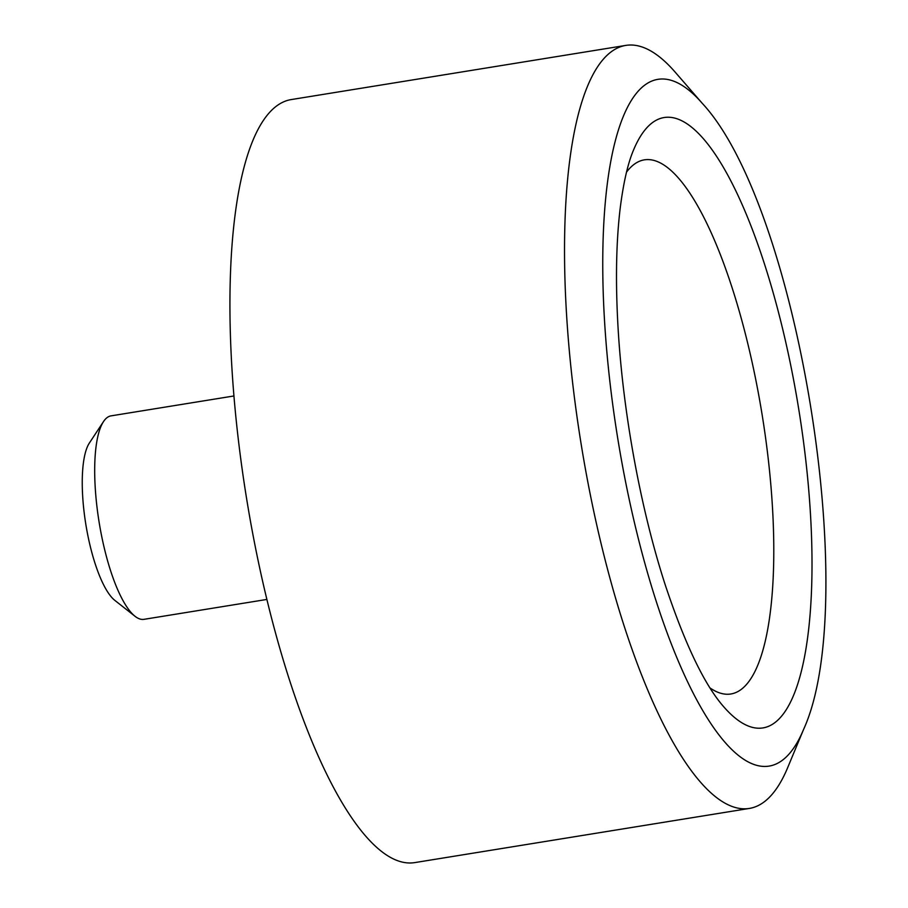 <?xml version="1.0" encoding="UTF-8"?>
<svg xmlns="http://www.w3.org/2000/svg" width="908" height="908" viewBox="0 0 908 908"><rect width="100%" height="100%" fill="white"/><g stroke="black" fill="none" stroke-linecap="round" stroke-linejoin="round"><path stroke-width="1.36" d="M266.884 599.439L143.986 619.335A103.058 28.761 -99.2 0 1 135.667 616.77A103.058 28.761 -99.2 0 1 135.02 616.282L114.851 600.392A83.298 23.245 -99.2 0 1 85.829 524.347A83.298 23.245 -99.2 0 1 89.37 443.036L103.501 421.596A103.058 28.761 -99.2 0 1 111.037 415.864L233.935 395.967M135.02 616.282A103.058 28.761 -99.2 0 1 99.12 522.202A103.058 28.761 -99.2 0 1 103.501 421.596M803.569 729.465L787.645 767.714A386.479 107.848 -99.2 0 1 749.395 808.426L414.786 862.6A386.479 107.848 -99.2 0 1 383.585 852.975A386.479 107.848 -99.2 0 1 239.099 445.919A386.479 107.848 -99.2 0 1 291.241 99.574L625.85 45.4A386.479 107.848 -99.2 0 1 674.996 71.948L702.168 103.228C797.939 205.968 862.021 601.686 803.569 729.465A347.866 97.077 -99.2 0 1 741.053 757.431A347.866 97.077 -99.2 0 1 604.478 319.911A347.866 97.077 -99.2 0 1 702.168 103.228M749.395 808.426A386.479 107.848 -99.2 0 1 718.194 798.79A386.479 107.848 -99.2 0 1 573.697 391.745A386.479 107.848 -99.2 0 1 625.85 45.4M626.52 172.123A270.539 75.489 -99.2 0 1 762.141 414.843A270.539 75.489 -99.2 0 1 710.045 687.958M737.988 720.192A309.151 86.271 -99.2 0 1 723.631 706.662C704.415 684.745 684.893 643.988 665.076 584.4C640.753 509.274 623.058 413.106 618.121 328.753C615.42 282.785 616.101 242.754 620.141 208.647C623.387 182.894 627.848 163.383 633.512 150.092A309.151 86.271 -99.2 0 1 794.806 386.354A309.151 86.271 -99.2 0 1 737.988 720.192"/></g></svg>
